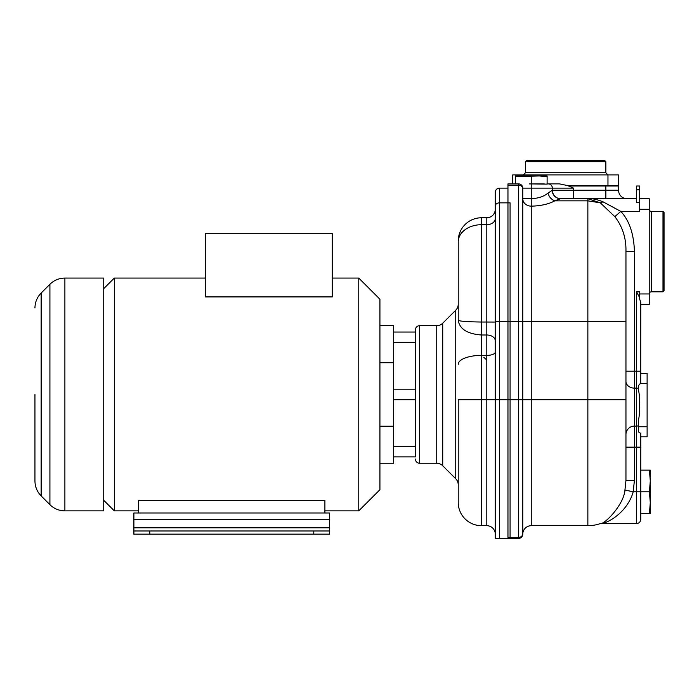 <?xml version="1.0" encoding="UTF-8"?>
<svg xmlns="http://www.w3.org/2000/svg" width="699" height="699" viewBox="0 0 699 699"><rect width="100%" height="100%" fill="white"/><g stroke="black" fill="none" stroke-linecap="round" stroke-linejoin="round"><path stroke-width="1.05" d="M649.397 491.825L650.297 480.982L650.297 513.52L649.397 513.52L650.297 502.677L649.397 491.825L640.773 491.825L640.773 433.397L638.65 432.017L638.65 419.051C640.004 413.895 639.961 395.914 638.65 391.064L638.65 385.359L640.459 383.349L647.117 383.349L647.117 436.805L640.773 436.805M640.695 383.349L640.773 302.414L639.707 299.259L639.707 291.824L636.536 291.824L639.707 297.687M636.536 198.708L589.406 198.726C592.988 198.56 597.549 199.599 603.088 201.854L620.817 211.404L614.823 216.629C622.512 226.563 626.225 238.167 625.955 251.422L634.421 251.422C633.853 233.92 629.318 220.578 620.817 211.404L639.707 211.404L639.707 186.004L636.536 186.004L636.536 189.726L639.707 189.726M640.773 304.528L649.231 304.528L649.231 293.947A2.114 2.114 0 0 1 651.354 291.824L651.354 211.404A2.114 2.114 0 0 1 649.231 209.289L649.231 293.947L639.707 293.947M638.65 425.551A4.229 4.211 -0 0 1 636.536 426.11L634.421 426.11L634.421 388.128L636.536 388.128L636.536 491.825L640.773 491.825L640.773 519.34C640.52 521.908 639.104 523.324 636.536 523.577L600.091 523.673C604.425 524.783 623.919 504.695 624.95 490.016L633.189 491.825L634.421 480.353L625.955 480.353L624.95 490.016M640.773 373.31L647.117 373.31L647.117 383.349M614.823 216.629L600.319 202.832L587.859 198.708L605.85 198.708L605.85 186.004L618.545 186.004L618.545 190.242L618.545 186.004M603.088 201.854L600.319 202.832L587.859 200.84L587.859 321.461L625.955 321.461L625.955 251.422M636.536 523.577L636.536 491.825L633.189 491.825C628.296 509.606 612.027 521.105 602.809 523.298M605.85 185.48L605.85 186.004L568.593 186.004L573.521 188.127L573.521 190.242L552.385 190.242L552.385 188.127L573.521 188.127M627.012 198.708A8.467 8.467 0 0 1 618.545 190.242A8.467 8.467 0 0 0 627.012 198.708A8.467 8.467 0 0 1 618.545 190.242L573.521 190.242L573.521 198.708M587.859 198.708L560.572 198.708L554.805 200.84L587.859 200.84L587.859 198.708L589.126 198.726L587.859 198.708M639.707 202.422L636.536 202.422L636.536 189.726M639.707 198.708L649.231 198.708L649.231 209.289L639.707 209.289M651.354 211.404L662.993 211.404L662.993 291.824L651.354 291.824M662.993 291.824L664.05 290.767L664.05 212.461L662.993 211.404M625.955 321.461L625.955 480.353M625.955 399.767L587.859 399.767L587.859 525.692A38.096 38.096 0 0 0 600.091 523.673M617.977 186.004A4.229 4.229 0 0 0 617.619 185.48A4.229 4.229 0 0 1 617.977 186.004M559.48 183.889L547.116 183.889L559.48 183.889L567.186 185.48L618.545 185.48L618.545 174.899L618.545 185.48M529.134 183.889L547.116 184.125L547.116 176.611L539.182 175.956L515.373 176.611L515.373 183.889M544.285 183.889L534.08 183.889M507.963 188.127L499.497 188.127L499.497 202.85A4.229 3.119 180 0 0 495.268 205.978L495.268 321.461L499.497 321.461L499.497 202.85L510.078 202.85L510.078 538.387L518.544 538.387A4.229 4.229 0 0 0 522.782 534.158L522.782 188.127A4.229 4.229 0 0 0 518.544 183.889L518.544 185.183A4.229 3.582 0 0 1 522.782 188.774L522.782 188.127L531.249 188.127L531.249 176.611M522.782 188.127A4.229 4.229 0 0 0 518.544 183.889L507.963 183.889L507.963 321.461L587.859 321.461L587.859 399.767L522.782 399.767L522.782 534.158A8.467 8.467 0 0 1 531.249 525.692L531.249 206.153C540.642 205.943 548.497 204.178 554.805 200.84C551.266 199.512 549.021 196.926 548.068 193.064L552.385 190.242A8.467 8.458 90 0 0 560.843 198.708M512.725 183.889L512.725 174.899L618.545 174.899M522.782 188.774L522.782 321.461M587.859 525.692L531.249 525.692M548.156 183.889A4.229 4.229 -90 0 1 552.385 188.127L531.249 188.127L531.249 198.708L522.782 198.708A8.467 7.436 180 0 0 531.249 206.153L531.249 198.708C538.317 198.367 543.927 196.48 548.068 193.064M515.373 176.611L515.373 175.956L547.116 175.956L547.116 176.611M522.782 533.669A4.229 3.748 180 0 1 518.544 537.417L507.963 537.417L507.963 321.461M605.85 161.67L525.43 161.67L526.487 160.613L604.792 160.613L605.85 161.67L605.85 172.784L525.43 172.784L523.306 174.899L523.306 175.956M649.397 513.52L640.773 513.52M649.397 470.139L650.297 470.139L650.297 480.982L649.397 470.139L640.773 470.139M103.732 500.292L114.313 510.873L114.313 278.071L103.732 288.652M332.305 278.071L358.762 278.071L358.762 510.873L324.895 510.873M332.305 296.909L205.323 296.909L205.323 233.623L332.305 233.623L332.305 296.909M379.924 362.729L393.677 362.729L393.677 325.69L379.924 325.69L379.924 299.233L379.924 489.711L379.924 463.254L393.677 463.254L393.677 426.215L379.924 426.215M393.677 362.729L393.677 426.215M393.677 342.624L415.372 342.624L415.372 446.329L393.677 446.329M393.677 456.91L415.372 456.91L415.372 329.919L415.372 332.042L393.677 332.042M415.372 446.329L415.372 456.91M415.372 459.025A4.229 4.229 0 0 0 419.61 463.254L436.735 463.254A8.467 8.467 0 0 1 442.72 465.735L455.748 478.763A8.467 8.467 0 0 1 458.229 484.756M458.229 304.196A8.467 8.467 0 0 1 455.748 310.181L442.72 323.209A8.467 8.467 0 0 1 436.735 325.69L419.61 325.69A4.229 4.229 0 0 0 415.372 329.919M458.229 322.72L458.229 241.033A23.277 23.277 0 0 1 481.506 217.756L486.801 217.756L486.801 322.029L481.506 322.029L481.506 217.756M458.229 502.406L458.229 399.767L486.801 399.767L486.801 525.692L481.506 525.692A23.277 23.277 0 0 1 458.229 502.406M495.268 322.064L486.801 322.029L486.801 334.996L481.506 334.996C467.351 333.939 459.593 329.046 458.229 320.325L458.308 321.461M458.229 319.871L458.229 320.325C459.627 321.26 467.386 321.828 481.506 322.029L481.506 355.38L486.801 355.38L486.801 399.767L495.268 399.767L495.268 321.461M495.268 534.158A8.467 8.467 0 0 0 486.801 525.692M495.268 209.289A8.467 8.467 0 0 1 486.801 217.756A8.467 8.467 0 0 0 495.268 209.289L495.268 218.464A8.467 6.239 0 0 1 486.801 224.702L481.506 224.702A23.277 17.169 0 0 0 458.229 241.871M510.078 538.387L495.268 538.387L495.268 399.767L499.497 399.767L499.497 321.461L510.078 321.461M495.268 205.978L495.268 192.356A4.229 4.229 0 0 1 499.497 188.127M510.078 399.767L499.497 399.767L499.497 538.387L495.268 538.387M483.813 357.285L486.801 360.081M415.372 389.186L393.677 389.186M393.677 399.767L415.372 399.767M103.732 394.472L103.732 510.873L64.885 510.873L64.885 278.071L103.732 278.071L103.732 394.472M34.95 394.472L34.95 480.947L34.95 394.472M138.655 512.996L138.655 500.292L324.895 500.292L324.895 512.996L133.893 512.996L133.893 534.158L149.761 534.158L149.761 530.978L329.657 530.978L329.657 534.158L149.761 534.158M329.657 530.978L329.657 512.996L324.895 512.996M133.893 530.978L149.761 530.978M636.536 291.824L636.536 371.195L634.421 371.195L634.421 251.422M640.773 371.195L636.536 371.195L636.536 388.128A4.229 3.39 0 0 1 638.65 388.574M647.117 426.766L638.65 426.766M625.955 447.168L640.773 447.168M625.955 381.348A8.467 6.772 0 0 0 634.421 388.128L634.421 371.195L625.955 371.195M634.421 480.353L634.421 426.11A8.467 8.423 -0 0 0 625.955 434.533M573.521 186.004L573.521 185.48M507.963 185.183L518.544 185.183L518.544 538.387A4.229 4.229 0 0 0 522.782 534.158M522.782 399.767L507.963 399.767M560.572 198.708A8.467 8.379 90 0 1 552.193 190.242M531.249 198.708L531.249 206.153M605.85 172.784L607.964 174.899L607.964 185.48M419.61 463.254L419.61 325.69M436.735 325.69L436.735 463.254M442.72 465.735L442.72 323.209M455.748 310.181L455.748 478.763M481.506 525.692L481.506 355.38A23.277 8.956 0 0 0 458.229 364.336M495.268 340.797A8.467 5.802 0 0 0 486.801 334.996L486.801 355.38A8.467 3.259 180 0 0 495.268 352.121M49.917 504.678L41.145 495.914L41.145 293.038L49.917 284.275L49.917 504.678C54.085 508.723 59.074 510.794 64.885 510.873M313.79 530.978L313.79 534.158M329.657 527.806L133.893 527.806M133.893 519.34L329.657 519.34M599.873 523.743L601.42 523.577M525.43 161.67L525.43 172.784M114.313 510.873L138.655 510.873M114.313 278.071L205.323 278.071M379.924 299.233L358.762 278.071M379.924 489.711L358.762 510.873M49.917 284.275C54.085 280.22 59.074 278.158 64.885 278.071M41.145 293.038C37.099 297.206 35.037 302.195 34.95 308.006M41.145 495.914C37.099 491.746 35.037 486.757 34.95 480.947"/></g></svg>
